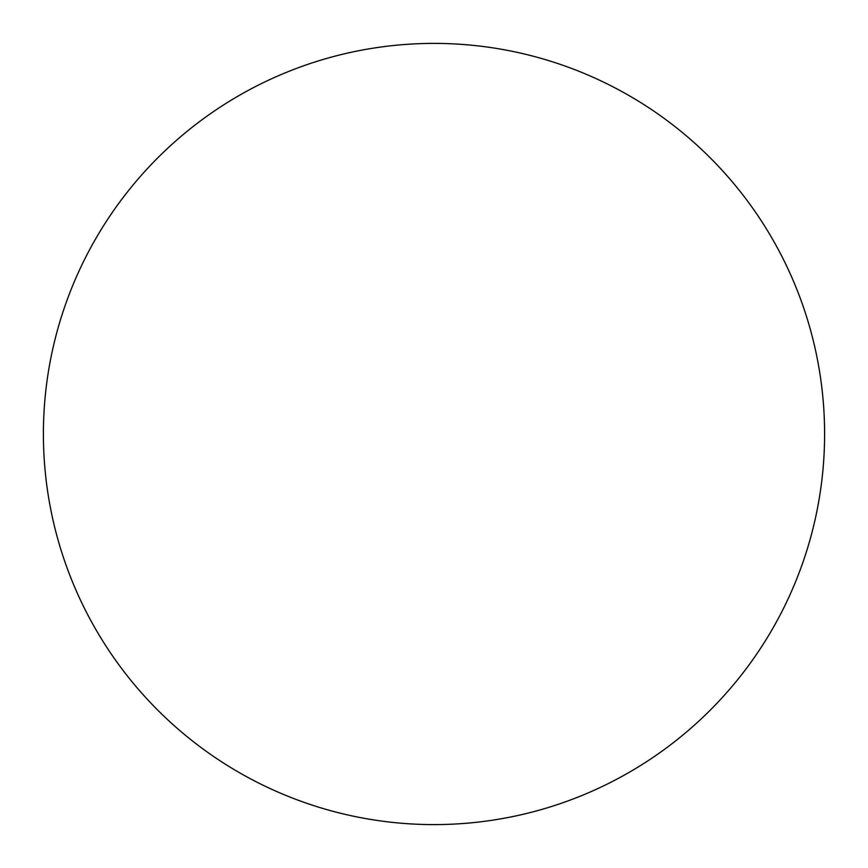 <?xml version="1.0" encoding="UTF-8"?>
<svg xmlns="http://www.w3.org/2000/svg" width="868" height="868" viewBox="0 0 868 868"><rect width="100%" height="100%" fill="white"/><g stroke="black" fill="none" stroke-linecap="round" stroke-linejoin="round"><path stroke-width="1.3" d="M434 824.6A390.6 390.6 0 0 1 43.4 434A390.6 390.6 0 0 1 434 43.4A390.6 390.6 0 0 1 824.6 434A390.6 390.6 0 0 1 434 824.6"/></g></svg>
